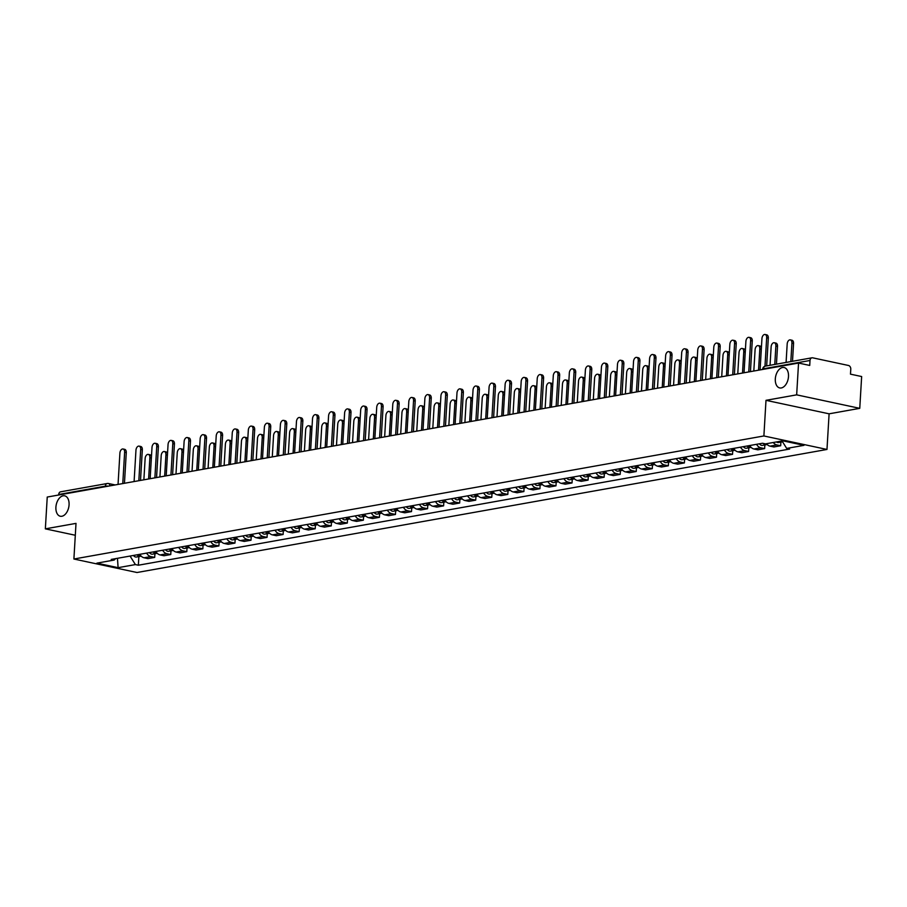 <?xml version="1.0" encoding="UTF-8"?>
<svg xmlns="http://www.w3.org/2000/svg" width="907" height="907" viewBox="0 0 907 907"><rect width="100%" height="100%" fill="white"/><g stroke="black" fill="none" stroke-linecap="round" stroke-linejoin="round"><path stroke-width="1.36" d="M775.315 378.899A10.442 6.383 102.1 0 1 784.079 367.516A10.442 6.383 102.1 0 1 788.489 376.552A10.442 6.383 102.1 0 1 779.714 387.935A10.442 6.383 102.1 0 1 775.315 378.899M55.905 507.206A10.442 6.383 102.1 0 1 64.669 495.823A10.442 6.383 102.1 0 1 69.068 504.859A10.442 6.383 102.1 0 1 60.304 516.242A10.442 6.383 102.1 0 1 55.905 507.206M859.757 408.343L796.663 394.851L798.545 363.049L47.243 497.047L45.35 528.849L76.007 523.384L73.898 559.018L136.991 572.51L826.98 449.453L829.1 413.819L859.757 408.343L861.65 376.541L850.483 374.16L850.777 369.206A3.265 2.506 79.9 0 0 848.442 365.464L812.729 357.834A3.265 2.506 79.9 0 0 811.969 357.812A3.265 2.506 79.9 0 0 810.008 360.487L763.399 368.798A3.265 0.624 -176.6 0 0 762.674 369.149L762.651 369.455M796.663 394.851L765.996 400.327L763.887 435.961L73.898 559.018M798.545 363.049L809.724 365.442L810.008 360.487M45.35 528.849L75.304 535.255M58.672 495.007L58.706 494.485A3.265 2.506 -100.1 0 1 60.656 491.809L107.264 483.499A3.265 2.506 79.9 0 0 105.314 486.175L58.706 494.485M139.825 554.313A7.505 5.759 79.9 0 0 144.054 557.782L147.909 558.61L154.7 557.397L150.845 556.581A7.505 5.759 -100.1 0 1 146.617 553.1M154.916 553.735L154.7 557.397M155.879 551.456A7.505 5.759 79.9 0 0 160.108 554.925L163.963 555.753L170.754 554.54L166.899 553.712A7.505 5.759 -100.1 0 1 162.67 550.243M170.97 550.866L170.754 554.54M171.922 548.588A7.505 5.759 79.9 0 0 176.162 552.057L180.005 552.885L186.797 551.671L182.953 550.855A7.505 5.759 -100.1 0 1 178.713 547.375M187.023 548.009L186.797 551.671M187.976 545.731A7.505 5.759 79.9 0 0 192.216 549.2L196.059 550.027L202.851 548.814L199.007 547.987A7.505 5.759 -100.1 0 1 194.767 544.517M203.066 545.141L202.851 548.814M204.03 542.862A7.505 5.759 79.9 0 0 208.259 546.331L212.113 547.159L218.904 545.946L215.05 545.13A7.505 5.759 -100.1 0 1 210.821 541.649M219.12 542.284L218.904 545.946M220.084 540.005A7.505 5.759 79.9 0 0 224.312 543.474L228.167 544.302L234.958 543.089L231.104 542.261A7.505 5.759 -100.1 0 1 226.875 538.792M235.174 539.416L234.958 543.089M236.126 537.137A7.505 5.759 79.9 0 0 240.366 540.606L244.21 541.434L251.001 540.221L247.157 539.404A7.505 5.759 -100.1 0 1 242.917 535.924M251.228 536.559L251.001 540.221M252.18 534.28A7.505 5.759 79.9 0 0 256.42 537.749L260.264 538.577L267.055 537.363L263.211 536.536A7.505 5.759 -100.1 0 1 258.971 533.067M267.27 533.69L267.055 537.363M268.234 531.411A7.505 5.759 79.9 0 0 272.463 534.881L276.318 535.708L283.109 534.495L279.254 533.679A7.505 5.759 -100.1 0 1 275.025 530.198M283.324 530.833L283.109 534.495M284.288 528.554A7.505 5.759 79.9 0 0 288.517 532.024L292.371 532.851L299.163 531.638L295.308 530.81A7.505 5.759 -100.1 0 1 291.079 527.341M299.378 527.965L299.163 531.638M300.33 525.686A7.505 5.759 79.9 0 0 304.571 529.155L308.414 529.983L315.205 528.77L311.362 527.953A7.505 5.759 -100.1 0 1 307.122 524.473M315.432 525.108L315.205 528.77M316.384 522.829A7.505 5.759 79.9 0 0 320.625 526.298L324.468 527.126L331.259 525.913L327.416 525.085A7.505 5.759 -100.1 0 1 323.175 521.616M331.474 522.239L331.259 525.913M332.438 519.96A7.505 5.759 79.9 0 0 336.667 523.441L340.522 524.257L347.313 523.044L343.458 522.228A7.505 5.759 -100.1 0 1 339.229 518.747M347.528 519.382L347.313 523.044M348.492 517.103A7.505 5.759 79.9 0 0 352.721 520.573L356.576 521.4L363.367 520.187L359.512 519.36A7.505 5.759 -100.1 0 1 355.283 515.89M363.582 516.514L363.367 520.187M364.535 514.235A7.505 5.759 79.9 0 0 368.775 517.716L372.618 518.532L379.409 517.319L375.566 516.502A7.505 5.759 -100.1 0 1 371.326 513.022M379.636 513.657L379.409 517.319M380.589 511.378A7.505 5.759 79.9 0 0 384.829 514.847L388.672 515.675L395.463 514.462L391.62 513.634A7.505 5.759 -100.1 0 1 387.38 510.165M395.679 510.788L395.463 514.462M396.642 508.51A7.505 5.759 79.9 0 0 400.871 511.99L404.726 512.806L411.517 511.593L407.662 510.777A7.505 5.759 -100.1 0 1 403.434 507.296M411.733 507.931L411.517 511.593M412.696 505.653A7.505 5.759 79.9 0 0 416.925 509.122L420.78 509.949L427.571 508.736L423.716 507.909A7.505 5.759 -100.1 0 1 419.476 504.439M427.787 505.063L427.571 508.736M428.739 502.784A7.505 5.759 79.9 0 0 432.979 506.265L436.823 507.081L443.614 505.868L439.77 505.052A7.505 5.759 -100.1 0 1 435.53 501.571M443.84 502.206L443.614 505.868M444.793 499.927A7.505 5.759 79.9 0 0 449.033 503.396L452.876 504.224L459.668 503.011L455.824 502.183A7.505 5.759 -100.1 0 1 451.584 498.714M459.883 499.338L459.668 503.011M460.847 497.059A7.505 5.759 79.9 0 0 465.076 500.539L468.93 501.356L475.722 500.142L471.867 499.326A7.505 5.759 -100.1 0 1 467.638 495.846M475.937 496.48L475.722 500.142M476.901 494.202A7.505 5.759 79.9 0 0 481.129 497.671L484.984 498.499L491.775 497.285L487.921 496.458A7.505 5.759 -100.1 0 1 483.68 492.989M491.991 493.612L491.775 497.285M492.943 491.333A7.505 5.759 79.9 0 0 497.183 494.814L501.027 495.63L507.818 494.417L503.975 493.601A7.505 5.759 -100.1 0 1 499.734 490.12M508.045 490.755L507.818 494.417M508.997 488.476A7.505 5.759 79.9 0 0 513.237 491.945L517.081 492.773L523.872 491.56L520.028 490.732A7.505 5.759 -100.1 0 1 515.788 487.263M524.087 487.887L523.872 491.56M525.051 485.608A7.505 5.759 79.9 0 0 529.28 489.088L533.135 489.905L539.926 488.692L536.071 487.875A7.505 5.759 -100.1 0 1 531.842 484.395M540.141 485.03L539.926 488.692M541.094 482.751A7.505 5.759 79.9 0 0 545.334 486.22L549.188 487.048L555.98 485.835L552.125 485.007A7.505 5.759 -100.1 0 1 547.885 481.538M556.195 482.161L555.98 485.835M557.147 479.882A7.505 5.759 79.9 0 0 561.388 483.363L565.231 484.179L572.022 482.966L568.179 482.15A7.505 5.759 -100.1 0 1 563.939 478.669M572.249 479.304L572.022 482.966M573.201 477.025A7.505 5.759 79.9 0 0 577.442 480.495L581.285 481.322L588.076 480.109L584.233 479.281A7.505 5.759 -100.1 0 1 579.992 475.812M588.292 476.436L588.076 480.109M589.255 474.157A7.505 5.759 79.9 0 0 593.484 477.638L597.339 478.454L604.13 477.241L600.275 476.424A7.505 5.759 -100.1 0 1 596.046 472.944M604.345 473.579L604.13 477.241M605.298 471.3A7.505 5.759 79.9 0 0 609.538 474.769L613.393 475.597L620.184 474.384L616.329 473.556A7.505 5.759 -100.1 0 1 612.089 470.087M620.399 470.71L620.184 474.384M621.352 468.431A7.505 5.759 79.9 0 0 625.592 471.912L629.435 472.728L636.226 471.515L632.383 470.699A7.505 5.759 -100.1 0 1 628.143 467.218M636.453 467.853L636.226 471.515M637.406 465.574A7.505 5.759 79.9 0 0 641.646 469.044L645.489 469.871L652.28 468.658L648.437 467.831A7.505 5.759 -100.1 0 1 644.197 464.361M652.496 464.985L652.28 468.658M653.459 462.706A7.505 5.759 79.9 0 0 657.688 466.187L661.543 467.003L668.334 465.79L664.48 464.974A7.505 5.759 -100.1 0 1 660.251 461.493M668.55 462.128L668.334 465.79M669.502 459.849A7.505 5.759 79.9 0 0 673.742 463.318L677.597 464.146L684.388 462.933L680.533 462.105A7.505 5.759 -100.1 0 1 676.293 458.636M684.604 459.271L684.388 462.933M685.556 456.981A7.505 5.759 79.9 0 0 689.796 460.461L693.64 461.278L700.431 460.064L696.587 459.248A7.505 5.759 -100.1 0 1 692.347 455.768M700.646 456.402L700.431 460.064M701.61 454.124A7.505 5.759 79.9 0 0 705.85 457.593L709.693 458.42L716.485 457.207L712.641 456.38A7.505 5.759 -100.1 0 1 708.401 452.91M716.7 453.545L716.485 457.207M717.664 451.255A7.505 5.759 79.9 0 0 721.893 454.736L725.747 455.552L732.539 454.339L728.684 453.523A7.505 5.759 -100.1 0 1 724.455 450.042M732.754 450.677L732.539 454.339M733.706 448.398A7.505 5.759 79.9 0 0 737.947 451.867L741.801 452.695L748.592 451.482L744.738 450.654A7.505 5.759 -100.1 0 1 740.497 447.185M748.808 447.82L748.592 451.482M749.76 445.53A7.505 5.759 79.9 0 0 754 449.01L757.844 449.827L764.635 448.614L760.792 447.797A7.505 5.759 -100.1 0 1 756.551 444.317M764.85 444.952L764.635 448.614M766.483 443.716A7.505 5.759 79.9 0 0 770.054 446.142L773.898 446.97L780.689 445.756L776.846 444.929A7.505 5.759 -100.1 0 1 773.274 442.503M780.904 442.094L780.689 445.756M130.064 556.059L135.392 564.585L118.103 567.669L96.902 563.134L114.191 560.05L115.642 558.621M135.392 564.585L138.352 565.22L789.657 449.056L786.686 448.421L803.976 445.337L782.775 440.813L765.485 443.886L762.526 443.251L111.221 559.415L114.191 560.05M826.98 449.453L763.887 435.961M829.1 413.819L765.996 400.327M138.862 556.592L138.352 565.22M786.686 448.421L782.015 440.938M118.103 567.669L117.468 558.304M122.774 483.578L124.633 452.242A3.753 2.29 -77.9 0 0 123.057 448.999L124.701 449.35A3.753 2.29 102.1 0 1 126.277 452.593L124.452 483.272M123.057 448.999A3.753 2.29 -77.9 0 0 119.905 453.081L118.046 484.417M137.172 554.789A4.082 3.129 79.9 0 0 140.234 556.354A4.082 3.129 79.9 0 0 141.073 556.036M133.476 555.447A4.082 3.129 79.9 0 0 136.526 557.011L140.234 556.354M148.612 478.964L149.882 457.638A3.753 2.29 -77.9 0 0 148.295 454.396A3.753 2.29 -77.9 0 0 145.143 458.477L143.873 479.814M138.93 554.472A4.082 3.129 79.9 0 0 141.061 556.025M148.295 454.396L149.938 454.747A3.753 2.29 102.1 0 1 151.446 456.754M138.828 480.71L140.687 449.384A3.753 2.29 -77.9 0 0 139.111 446.131L140.744 446.482A3.753 2.29 102.1 0 1 142.331 449.725L140.506 480.415M139.111 446.131A3.753 2.29 -77.9 0 0 135.959 450.223L134.1 481.56M154.882 477.853L156.741 446.516A3.753 2.29 -77.9 0 0 155.154 443.274L156.798 443.625A3.753 2.29 102.1 0 1 158.385 446.868L156.56 477.547M155.154 443.274A3.753 2.29 -77.9 0 0 152.013 447.355L150.143 478.692M153.226 551.921A4.082 3.129 79.9 0 0 156.276 553.485A4.082 3.129 79.9 0 0 157.126 553.168A4.082 3.129 79.9 0 1 154.972 551.615M149.519 552.578A4.082 3.129 79.9 0 0 152.58 554.154L156.276 553.485M164.666 476.107L165.924 454.781A3.753 2.29 -77.9 0 0 164.348 451.527A3.753 2.29 -77.9 0 0 161.197 455.62L159.927 476.946M164.348 451.527L165.992 451.879A3.753 2.29 102.1 0 1 167.5 453.885M169.28 549.064A4.082 3.129 79.9 0 0 172.33 550.628A4.082 3.129 79.9 0 0 173.169 550.311A4.082 3.129 79.9 0 1 171.026 548.746M165.573 549.721A4.082 3.129 79.9 0 0 168.623 551.286L172.33 550.628M180.708 473.25L181.978 451.913A3.753 2.29 -77.9 0 0 180.402 448.67A3.753 2.29 -77.9 0 0 177.25 452.752L175.981 474.089M180.402 448.67L182.035 449.022A3.753 2.29 102.1 0 1 183.554 451.028M170.935 474.985L172.795 443.659A3.753 2.29 -77.9 0 0 171.208 440.405L172.852 440.757A3.753 2.29 102.1 0 1 174.427 443.999L172.613 474.69M171.208 440.405A3.753 2.29 -77.9 0 0 168.056 444.498L166.196 475.835M186.978 472.128L188.837 440.791A3.753 2.29 -77.9 0 0 187.261 437.548L188.905 437.9A3.753 2.29 102.1 0 1 190.481 441.142L188.656 471.821M187.261 437.548A3.753 2.29 -77.9 0 0 184.11 441.63L182.25 472.966M203.032 469.259L204.891 437.934A3.753 2.29 -77.9 0 0 203.315 434.68L204.948 435.031A3.753 2.29 102.1 0 1 206.535 438.274L204.71 468.964M203.315 434.68A3.753 2.29 -77.9 0 0 200.164 438.773L198.304 470.109M185.334 546.195A4.082 3.129 79.9 0 0 188.384 547.76A4.082 3.129 79.9 0 0 189.223 547.443A4.082 3.129 79.9 0 1 187.08 545.889M181.627 546.853A4.082 3.129 79.9 0 0 184.677 548.429L188.384 547.76M196.762 470.382L198.032 449.056A3.753 2.29 -77.9 0 0 196.445 445.802A3.753 2.29 -77.9 0 0 193.293 449.895L192.035 471.221M196.445 445.802L198.089 446.153A3.753 2.29 102.1 0 1 199.608 448.16M201.377 543.338A4.082 3.129 79.9 0 0 204.426 544.903A4.082 3.129 79.9 0 0 205.277 544.585A4.082 3.129 79.9 0 1 203.134 543.021M197.681 543.996A4.082 3.129 79.9 0 0 200.73 545.561L204.426 544.903M212.816 467.524L214.086 446.187A3.753 2.29 -77.9 0 0 212.499 442.945A3.753 2.29 -77.9 0 0 209.347 447.038L208.077 468.363M212.499 442.945L214.143 443.296A3.753 2.29 102.1 0 1 215.651 445.303M217.431 540.47A4.082 3.129 79.9 0 0 220.48 542.035A4.082 3.129 79.9 0 0 221.319 541.717A4.082 3.129 79.9 0 1 219.177 540.164M213.723 541.128A4.082 3.129 79.9 0 0 216.784 542.703L220.48 542.035M228.87 464.656L230.129 443.33A3.753 2.29 -77.9 0 0 228.553 440.076A3.753 2.29 -77.9 0 0 225.401 444.169L224.131 465.495M228.553 440.076L230.197 440.428A3.753 2.29 102.1 0 1 231.704 442.435M219.086 466.402L220.945 435.065A3.753 2.29 -77.9 0 0 219.358 431.823L221.002 432.174A3.753 2.29 102.1 0 1 222.589 435.417L220.764 466.107M219.358 431.823A3.753 2.29 -77.9 0 0 216.217 435.916L214.347 467.241M233.484 537.613A4.082 3.129 79.9 0 0 236.534 539.177A4.082 3.129 79.9 0 0 237.373 538.86A4.082 3.129 79.9 0 1 235.23 537.295M229.777 538.27A4.082 3.129 79.9 0 0 232.827 539.835L236.534 539.177M244.913 461.799L246.182 440.462A3.753 2.29 -77.9 0 0 244.607 437.219A3.753 2.29 -77.9 0 0 241.455 441.312L240.185 462.638M244.607 437.219L246.239 437.571A3.753 2.29 102.1 0 1 247.758 439.578M235.14 463.534L236.999 432.208A3.753 2.29 -77.9 0 0 235.412 428.954L237.056 429.306A3.753 2.29 102.1 0 1 238.632 432.548L236.818 463.239M235.412 428.954A3.753 2.29 -77.9 0 0 232.26 433.047L230.401 464.384M249.538 534.745A4.082 3.129 79.9 0 0 252.588 536.309A4.082 3.129 79.9 0 0 253.427 535.992A4.082 3.129 79.9 0 1 251.284 534.438M245.831 535.402A4.082 3.129 79.9 0 0 248.881 536.978L252.588 536.309M260.967 458.931L262.236 437.605A3.753 2.29 -77.9 0 0 260.649 434.351A3.753 2.29 -77.9 0 0 257.497 438.444L256.239 459.77M260.649 434.351L262.293 434.702A3.753 2.29 102.1 0 1 263.812 436.709M251.182 460.677L253.042 429.34A3.753 2.29 -77.9 0 0 251.466 426.097L253.11 426.449A3.753 2.29 102.1 0 1 254.686 429.691L252.86 460.382M251.466 426.097A3.753 2.29 -77.9 0 0 248.314 430.19L246.455 461.516M265.581 531.887A4.082 3.129 79.9 0 0 268.631 533.452A4.082 3.129 79.9 0 0 269.481 533.135A4.082 3.129 79.9 0 1 267.338 531.57M261.885 532.545A4.082 3.129 79.9 0 0 264.935 534.11L268.631 533.452M277.02 456.074L278.29 434.736A3.753 2.29 -77.9 0 0 276.703 431.494A3.753 2.29 -77.9 0 0 273.551 435.587L272.281 456.913M276.703 431.494L278.347 431.845A3.753 2.29 102.1 0 1 279.855 433.852M267.236 457.808L269.096 426.483A3.753 2.29 -77.9 0 0 267.52 423.229L269.152 423.58A3.753 2.29 102.1 0 1 270.74 426.834L268.914 457.513M267.52 423.229A3.753 2.29 -77.9 0 0 264.368 427.322L262.508 458.659M281.635 529.019A4.082 3.129 79.9 0 0 284.685 530.584A4.082 3.129 79.9 0 0 285.524 530.266A4.082 3.129 79.9 0 1 283.381 528.713M277.927 529.677A4.082 3.129 79.9 0 0 280.989 531.253L284.685 530.584M293.074 453.205L294.333 431.879A3.753 2.29 -77.9 0 0 292.757 428.626A3.753 2.29 -77.9 0 0 289.605 432.718L288.335 454.044M292.757 428.626L294.401 428.977A3.753 2.29 102.1 0 1 295.909 430.984M283.29 454.951L285.149 423.614A3.753 2.29 -77.9 0 0 283.562 420.372L285.206 420.723A3.753 2.29 102.1 0 1 286.793 423.966L284.968 454.656M283.562 420.372A3.753 2.29 -77.9 0 0 280.41 424.465L278.551 455.79M297.689 526.162A4.082 3.129 79.9 0 0 300.739 527.727A4.082 3.129 79.9 0 0 301.577 527.409A4.082 3.129 79.9 0 1 299.435 525.845M293.981 526.82A4.082 3.129 79.9 0 0 297.031 528.384L300.739 527.727M309.117 450.348L310.387 429.011A3.753 2.29 -77.9 0 0 308.811 425.768A3.753 2.29 -77.9 0 0 305.659 429.861L304.389 451.187M308.811 425.768L310.443 426.12A3.753 2.29 102.1 0 1 311.963 428.127M299.333 452.083L301.203 420.757A3.753 2.29 -77.9 0 0 299.616 417.503L301.26 417.855A3.753 2.29 102.1 0 1 302.836 421.109L301.022 451.788M299.616 417.503A3.753 2.29 -77.9 0 0 296.464 421.596L294.605 452.933M313.743 523.294A4.082 3.129 79.9 0 0 316.792 524.858A4.082 3.129 79.9 0 0 317.631 524.541A4.082 3.129 79.9 0 1 315.489 522.988M310.035 523.951A4.082 3.129 79.9 0 0 313.085 525.527L316.792 524.858M325.171 447.48L326.441 426.154A3.753 2.29 -77.9 0 0 324.853 422.9A3.753 2.29 -77.9 0 0 321.702 426.993L320.443 448.33M324.853 422.9L326.497 423.252A3.753 2.29 102.1 0 1 328.017 425.258M315.387 449.226L317.246 417.889A3.753 2.29 -77.9 0 0 315.67 414.646L317.314 414.998A3.753 2.29 102.1 0 1 318.89 418.24L317.065 448.931M315.67 414.646A3.753 2.29 -77.9 0 0 312.518 418.739L310.659 450.065M329.785 520.437A4.082 3.129 79.9 0 0 332.835 522.001A4.082 3.129 79.9 0 0 333.685 521.684A4.082 3.129 79.9 0 1 331.543 520.119M326.089 521.094A4.082 3.129 79.9 0 0 329.139 522.659L332.835 522.001M341.225 444.623L342.495 423.286A3.753 2.29 -77.9 0 0 340.907 420.043A3.753 2.29 -77.9 0 0 337.755 424.136L336.486 445.462M340.907 420.043L342.551 420.395A3.753 2.29 102.1 0 1 344.059 422.401M331.44 446.357L333.3 415.032A3.753 2.29 -77.9 0 0 331.724 411.778L333.357 412.129A3.753 2.29 102.1 0 1 334.944 415.383L333.118 446.063M331.724 411.778A3.753 2.29 -77.9 0 0 328.572 415.871L326.713 447.208M345.839 517.568A4.082 3.129 79.9 0 0 348.889 519.133A4.082 3.129 79.9 0 0 349.728 518.815A4.082 3.129 79.9 0 1 347.585 517.262M342.132 518.226A4.082 3.129 79.9 0 0 345.182 519.802L348.889 519.133M357.279 441.754L358.537 420.429A3.753 2.29 -77.9 0 0 356.961 417.175A3.753 2.29 -77.9 0 0 353.809 421.267L352.54 442.605M356.961 417.175L358.605 417.526A3.753 2.29 102.1 0 1 360.113 419.533M347.494 443.5L349.354 412.163A3.753 2.29 -77.9 0 0 347.766 408.921L349.41 409.272A3.753 2.29 102.1 0 1 350.998 412.515L349.172 443.206M347.766 408.921A3.753 2.29 -77.9 0 0 344.615 413.014L342.755 444.339M361.893 514.711A4.082 3.129 79.9 0 0 364.943 516.276A4.082 3.129 79.9 0 0 365.782 515.958A4.082 3.129 79.9 0 1 363.639 514.394M358.186 515.369A4.082 3.129 79.9 0 0 361.235 516.933L364.943 516.276M373.321 438.897L374.591 417.56A3.753 2.29 -77.9 0 0 373.015 414.318A3.753 2.29 -77.9 0 0 369.863 418.41L368.593 439.736M373.015 414.318L374.648 414.669A3.753 2.29 102.1 0 1 376.167 416.676M363.537 440.632L365.408 409.306A3.753 2.29 -77.9 0 0 363.82 406.053L365.464 406.404A3.753 2.29 102.1 0 1 367.04 409.658L365.226 440.337M363.82 406.053A3.753 2.29 -77.9 0 0 360.669 410.145L358.809 441.482M377.947 511.843A4.082 3.129 79.9 0 0 380.997 513.407A4.082 3.129 79.9 0 0 381.836 513.09A4.082 3.129 79.9 0 1 379.693 511.537M374.24 512.5A4.082 3.129 79.9 0 0 377.289 514.076L380.997 513.407M389.375 436.029L390.645 414.703A3.753 2.29 -77.9 0 0 389.058 411.449A3.753 2.29 -77.9 0 0 385.906 415.542L384.647 436.879M389.058 411.449L390.702 411.801A3.753 2.29 102.1 0 1 392.221 413.807M379.591 437.775L381.45 406.438A3.753 2.29 -77.9 0 0 379.874 403.196L381.518 403.547A3.753 2.29 102.1 0 1 383.094 406.79L381.269 437.48M379.874 403.196A3.753 2.29 -77.9 0 0 376.722 407.288L374.863 438.614M393.989 508.986A4.082 3.129 79.9 0 0 397.039 510.55A4.082 3.129 79.9 0 0 397.89 510.233A4.082 3.129 79.9 0 1 395.747 508.668M390.293 509.643A4.082 3.129 79.9 0 0 393.343 511.208L397.039 510.55M405.429 433.172L406.699 411.835A3.753 2.29 -77.9 0 0 405.112 408.592A3.753 2.29 -77.9 0 0 401.96 412.685L400.69 434.011M405.112 408.592L406.755 408.944A3.753 2.29 102.1 0 1 408.263 410.95M395.645 434.907L397.504 403.581A3.753 2.29 -77.9 0 0 395.928 400.327L397.561 400.679A3.753 2.29 102.1 0 1 399.148 403.932L397.323 434.612M395.928 400.327A3.753 2.29 -77.9 0 0 392.776 404.42L390.917 435.757M410.043 506.117A4.082 3.129 79.9 0 0 413.093 507.682A4.082 3.129 79.9 0 0 413.932 507.364A4.082 3.129 79.9 0 1 411.789 505.811M406.336 506.786A4.082 3.129 79.9 0 0 409.386 508.351L413.093 507.682M421.483 430.303L422.741 408.978A3.753 2.29 -77.9 0 0 421.165 405.724A3.753 2.29 -77.9 0 0 418.014 409.817L416.744 431.154M421.165 405.724L422.809 406.075A3.753 2.29 102.1 0 1 424.317 408.082M411.699 432.049L413.558 400.713A3.753 2.29 -77.9 0 0 411.971 397.47L413.615 397.822A3.753 2.29 102.1 0 1 415.202 401.064L413.377 431.755M411.971 397.47A3.753 2.29 -77.9 0 0 408.819 401.563L406.96 432.888M426.097 503.26A4.082 3.129 79.9 0 0 429.147 504.825A4.082 3.129 79.9 0 0 429.986 504.507A4.082 3.129 79.9 0 1 427.843 502.943M422.39 503.918A4.082 3.129 79.9 0 0 425.44 505.482L429.147 504.825M437.525 427.446L438.795 406.109A3.753 2.29 -77.9 0 0 437.219 402.867A3.753 2.29 -77.9 0 0 434.068 406.96L432.798 428.285M437.219 402.867L438.852 403.218A3.753 2.29 102.1 0 1 440.371 405.225M427.741 429.181L429.612 397.856A3.753 2.29 -77.9 0 0 428.025 394.602L429.669 394.953A3.753 2.29 102.1 0 1 431.244 398.207L429.43 428.886M428.025 394.602A3.753 2.29 -77.9 0 0 424.873 398.695L423.013 430.031M442.151 500.392A4.082 3.129 79.9 0 0 445.201 501.968A4.082 3.129 79.9 0 0 446.04 501.639A4.082 3.129 79.9 0 1 443.897 500.086M438.444 501.061A4.082 3.129 79.9 0 0 441.494 502.625L445.201 501.968M453.579 424.578L454.849 403.252A3.753 2.29 -77.9 0 0 453.262 399.998A3.753 2.29 -77.9 0 0 450.11 404.091L448.852 425.428M453.262 399.998L454.906 400.35A3.753 2.29 102.1 0 1 456.414 402.357M443.795 426.324L445.654 394.987A3.753 2.29 -77.9 0 0 444.079 391.745L445.722 392.096A3.753 2.29 102.1 0 1 447.298 395.339L445.473 426.029M444.079 391.745A3.753 2.29 -77.9 0 0 440.927 395.837L439.067 427.163M458.194 497.535A4.082 3.129 79.9 0 0 461.244 499.099A4.082 3.129 79.9 0 0 462.094 498.782M454.498 498.192A4.082 3.129 79.9 0 0 457.547 499.757L461.244 499.099M469.633 421.721L470.903 400.384A3.753 2.29 -77.9 0 0 469.316 397.141A3.753 2.29 -77.9 0 0 466.164 401.234L464.894 422.56M459.951 497.217A4.082 3.129 79.9 0 0 462.082 498.782M469.316 397.141L470.96 397.493A3.753 2.29 102.1 0 1 472.468 399.499M459.849 423.467L461.708 392.13A3.753 2.29 -77.9 0 0 460.132 388.876L461.765 389.228A3.753 2.29 102.1 0 1 463.352 392.482L461.527 423.161M460.132 388.876A3.753 2.29 -77.9 0 0 456.981 392.969L455.11 424.306M474.248 494.666A4.082 3.129 79.9 0 0 477.297 496.242A4.082 3.129 79.9 0 0 478.136 495.914A4.082 3.129 79.9 0 1 475.994 494.36M470.54 495.335A4.082 3.129 79.9 0 0 473.59 496.9L477.297 496.242M485.687 418.853L486.946 397.527A3.753 2.29 -77.9 0 0 485.37 394.273A3.753 2.29 -77.9 0 0 482.218 398.366L480.948 419.703M485.37 394.273L487.014 394.624A3.753 2.29 102.1 0 1 488.522 396.631M475.903 420.599L477.762 389.262A3.753 2.29 -77.9 0 0 476.175 386.019L477.819 386.371A3.753 2.29 102.1 0 1 479.406 389.613L477.581 420.304M476.175 386.019A3.753 2.29 -77.9 0 0 473.023 390.112L471.164 421.438M490.302 491.809A4.082 3.129 79.9 0 0 493.351 493.374A4.082 3.129 79.9 0 0 494.19 493.057A4.082 3.129 79.9 0 1 492.048 491.492M486.594 492.467A4.082 3.129 79.9 0 0 489.644 494.032L493.351 493.374M501.73 415.996L503 394.658A3.753 2.29 -77.9 0 0 501.424 391.416A3.753 2.29 -77.9 0 0 498.272 395.509L497.002 416.835M501.424 391.416L503.056 391.767A3.753 2.29 102.1 0 1 504.575 393.774M491.945 417.742L493.816 386.405A3.753 2.29 -77.9 0 0 492.229 383.151L493.873 383.502A3.753 2.29 102.1 0 1 495.449 386.756L493.635 417.435M492.229 383.151A3.753 2.29 -77.9 0 0 489.077 387.244L487.218 418.58M506.355 488.941A4.082 3.129 79.9 0 0 509.405 490.517A4.082 3.129 79.9 0 0 510.244 490.188A4.082 3.129 79.9 0 1 508.101 488.635M502.648 489.61A4.082 3.129 79.9 0 0 505.698 491.175L509.405 490.517M517.784 413.127L519.053 391.801A3.753 2.29 -77.9 0 0 517.466 388.547A3.753 2.29 -77.9 0 0 514.314 392.64L513.056 413.977M517.466 388.547L519.11 388.899A3.753 2.29 102.1 0 1 520.618 390.906M507.999 414.873L509.859 383.536A3.753 2.29 -77.9 0 0 508.283 380.294L509.927 380.645A3.753 2.29 102.1 0 1 511.503 383.888L509.677 414.578M508.283 380.294A3.753 2.29 -77.9 0 0 505.131 384.387L503.272 415.712M522.398 486.084A4.082 3.129 79.9 0 0 525.448 487.649A4.082 3.129 79.9 0 0 526.298 487.331A4.082 3.129 79.9 0 1 524.155 485.767M518.702 486.742A4.082 3.129 79.9 0 0 521.752 488.306L525.448 487.649M533.838 410.27L535.107 388.933A3.753 2.29 -77.9 0 0 533.52 385.69A3.753 2.29 -77.9 0 0 530.368 389.783L529.098 411.109M533.52 385.69L535.164 386.042A3.753 2.29 102.1 0 1 536.672 388.049M524.053 412.016L525.913 380.679A3.753 2.29 -77.9 0 0 524.337 377.425L525.969 377.777A3.753 2.29 102.1 0 1 527.557 381.031L525.731 411.71M524.337 377.425A3.753 2.29 -77.9 0 0 521.185 381.518L519.314 412.855M538.452 483.216A4.082 3.129 79.9 0 0 541.502 484.792A4.082 3.129 79.9 0 0 542.341 484.463A4.082 3.129 79.9 0 1 540.198 482.909M534.745 483.885A4.082 3.129 79.9 0 0 537.794 485.449L541.502 484.792M549.891 407.402L551.15 386.076A3.753 2.29 -77.9 0 0 549.574 382.822A3.753 2.29 -77.9 0 0 546.422 386.915L545.152 408.252M549.574 382.822L551.218 383.173A3.753 2.29 102.1 0 1 552.726 385.18M540.107 409.148L541.967 377.811A3.753 2.29 -77.9 0 0 540.379 374.568L542.023 374.92A3.753 2.29 102.1 0 1 543.61 378.162L541.785 408.853M540.379 374.568A3.753 2.29 -77.9 0 0 537.227 378.661L535.368 409.987M554.506 480.359A4.082 3.129 79.9 0 0 557.556 481.923A4.082 3.129 79.9 0 0 558.395 481.606A4.082 3.129 79.9 0 1 556.252 480.041M550.798 481.016A4.082 3.129 79.9 0 0 553.848 482.581L557.556 481.923M565.934 404.545L567.204 383.208A3.753 2.29 -77.9 0 0 565.628 379.965A3.753 2.29 -77.9 0 0 562.476 384.058L561.206 405.384M565.628 379.965L567.26 380.316A3.753 2.29 102.1 0 1 568.78 382.323M556.15 406.291L558.02 374.954A3.753 2.29 -77.9 0 0 556.433 371.7L558.077 372.051A3.753 2.29 102.1 0 1 559.653 375.305L557.839 405.985M556.433 371.7A3.753 2.29 -77.9 0 0 553.281 375.793L551.422 407.13M570.56 477.49A4.082 3.129 79.9 0 0 573.609 479.066A4.082 3.129 79.9 0 0 574.448 478.737A4.082 3.129 79.9 0 1 572.306 477.184M566.852 478.159A4.082 3.129 79.9 0 0 569.902 479.724L573.609 479.066M581.988 401.676L583.258 380.35A3.753 2.29 -77.9 0 0 581.67 377.097A3.753 2.29 -77.9 0 0 578.519 381.189L577.26 402.527M581.67 377.097L583.314 377.448A3.753 2.29 102.1 0 1 584.822 379.455M572.204 403.422L574.063 372.085A3.753 2.29 -77.9 0 0 572.487 368.843L574.131 369.194A3.753 2.29 102.1 0 1 575.707 372.437L573.882 403.127M572.487 368.843A3.753 2.29 -77.9 0 0 569.335 372.936L567.476 404.261M586.602 474.633A4.082 3.129 79.9 0 0 589.652 476.198A4.082 3.129 79.9 0 0 590.502 475.88A4.082 3.129 79.9 0 1 588.36 474.316M582.906 475.291A4.082 3.129 79.9 0 0 585.956 476.855L589.652 476.198M598.042 398.819L599.312 377.482A3.753 2.29 -77.9 0 0 597.724 374.24A3.753 2.29 -77.9 0 0 594.573 378.332L593.303 399.658M597.724 374.24L599.368 374.591A3.753 2.29 102.1 0 1 600.876 376.598M588.258 400.565L590.117 369.228A3.753 2.29 -77.9 0 0 588.541 365.975L590.174 366.326A3.753 2.29 102.1 0 1 591.761 369.58L589.935 400.259M588.541 365.975A3.753 2.29 -77.9 0 0 585.389 370.067L583.518 401.404M602.656 471.765A4.082 3.129 79.9 0 0 605.706 473.341A4.082 3.129 79.9 0 0 606.545 473.012A4.082 3.129 79.9 0 1 604.402 471.459M598.949 472.434A4.082 3.129 79.9 0 0 601.999 473.998L605.706 473.341M614.096 395.951L615.354 374.625A3.753 2.29 -77.9 0 0 613.778 371.371A3.753 2.29 -77.9 0 0 610.626 375.464L609.357 396.801M613.778 371.371L615.422 371.723A3.753 2.29 102.1 0 1 616.93 373.729M604.311 397.697L606.171 366.36A3.753 2.29 -77.9 0 0 604.584 363.117L606.227 363.469A3.753 2.29 102.1 0 1 607.815 366.711L605.989 397.402M604.584 363.117A3.753 2.29 -77.9 0 0 601.432 367.21L599.572 398.547M618.71 468.908A4.082 3.129 79.9 0 0 621.76 470.472A4.082 3.129 79.9 0 0 622.599 470.155A4.082 3.129 79.9 0 1 620.456 468.59M615.003 469.565A4.082 3.129 79.9 0 0 618.052 471.13L621.76 470.472M630.138 393.094L631.408 371.757A3.753 2.29 -77.9 0 0 629.832 368.514A3.753 2.29 -77.9 0 0 626.68 372.607L625.411 393.933M629.832 368.514L631.465 368.866A3.753 2.29 102.1 0 1 632.984 370.872M620.354 394.84L622.225 363.503A3.753 2.29 -77.9 0 0 620.637 360.249L622.281 360.601A3.753 2.29 102.1 0 1 623.857 363.854L622.043 394.534M620.637 360.249A3.753 2.29 -77.9 0 0 617.486 364.342L615.626 395.679M634.764 466.039A4.082 3.129 79.9 0 0 637.814 467.615A4.082 3.129 79.9 0 0 638.653 467.286A4.082 3.129 79.9 0 1 636.51 465.733M631.057 466.708A4.082 3.129 79.9 0 0 634.106 468.273L637.814 467.615M646.192 390.225L647.462 368.9A3.753 2.29 -77.9 0 0 645.875 365.646A3.753 2.29 -77.9 0 0 642.723 369.739L641.464 391.076M645.875 365.646L647.519 365.997A3.753 2.29 102.1 0 1 649.027 368.004M636.408 391.971L638.267 360.635A3.753 2.29 -77.9 0 0 636.691 357.392L638.335 357.743A3.753 2.29 102.1 0 1 639.911 360.986L638.086 391.677M636.691 357.392A3.753 2.29 -77.9 0 0 633.539 361.485L631.68 392.822M650.807 463.182A4.082 3.129 79.9 0 0 653.856 464.747A4.082 3.129 79.9 0 0 654.707 464.429A4.082 3.129 79.9 0 1 652.564 462.865M647.11 463.84A4.082 3.129 79.9 0 0 650.16 465.404L653.856 464.747M662.246 387.368L663.516 366.031A3.753 2.29 -77.9 0 0 661.929 362.789A3.753 2.29 -77.9 0 0 658.777 366.882L657.507 388.207M661.929 362.789L663.573 363.14A3.753 2.29 102.1 0 1 665.08 365.147M652.462 389.114L654.321 357.777A3.753 2.29 -77.9 0 0 652.745 354.524L654.378 354.875A3.753 2.29 102.1 0 1 655.965 358.129L654.14 388.808M652.745 354.524A3.753 2.29 -77.9 0 0 649.593 358.616L647.723 389.953M666.86 460.314A4.082 3.129 79.9 0 0 669.91 461.89A4.082 3.129 79.9 0 0 670.749 461.561A4.082 3.129 79.9 0 1 668.606 460.008M663.153 460.983A4.082 3.129 79.9 0 0 666.203 462.547L669.91 461.89M678.3 384.5L679.558 363.174A3.753 2.29 -77.9 0 0 677.983 359.92A3.753 2.29 -77.9 0 0 674.831 364.013L673.561 385.35M677.983 359.92L679.615 360.272A3.753 2.29 102.1 0 1 681.134 362.278M668.516 386.246L670.375 354.909A3.753 2.29 -77.9 0 0 668.788 351.667L670.432 352.018A3.753 2.29 102.1 0 1 672.019 355.261L670.194 385.951M668.788 351.667A3.753 2.29 -77.9 0 0 665.636 355.759L663.777 387.096M682.914 457.457A4.082 3.129 79.9 0 0 685.964 459.021A4.082 3.129 79.9 0 0 686.803 458.704A4.082 3.129 79.9 0 1 684.66 457.139M679.207 458.114A4.082 3.129 79.9 0 0 682.257 459.679L685.964 459.021M694.343 381.643L695.612 360.306A3.753 2.29 -77.9 0 0 694.036 357.063A3.753 2.29 -77.9 0 0 690.885 361.156L689.615 382.482M694.036 357.063L695.669 357.415A3.753 2.29 102.1 0 1 697.188 359.421M684.558 383.389L686.429 352.052A3.753 2.29 -77.9 0 0 684.842 348.798L686.486 349.15A3.753 2.29 102.1 0 1 688.062 352.404L686.236 383.083M684.842 348.798A3.753 2.29 -77.9 0 0 681.69 352.891L679.831 384.228M698.957 454.588A4.082 3.129 79.9 0 0 702.018 456.164A4.082 3.129 79.9 0 0 702.857 455.836A4.082 3.129 79.9 0 1 700.714 454.282M695.261 455.257A4.082 3.129 79.9 0 0 698.311 456.822L702.018 456.164M710.396 378.775L711.666 357.449A3.753 2.29 -77.9 0 0 710.079 354.195A3.753 2.29 -77.9 0 0 706.927 358.288L705.669 379.625M710.079 354.195L711.723 354.546A3.753 2.29 102.1 0 1 713.231 356.553M700.612 380.521L702.471 349.184A3.753 2.29 -77.9 0 0 700.896 345.941L702.528 346.293A3.753 2.29 102.1 0 1 704.115 349.535L702.29 380.226M700.896 345.941A3.753 2.29 -77.9 0 0 697.744 350.034L695.884 381.371M715.011 451.731A4.082 3.129 79.9 0 0 718.061 453.296A4.082 3.129 79.9 0 0 718.911 452.978A4.082 3.129 79.9 0 1 716.768 451.414M711.315 452.389A4.082 3.129 79.9 0 0 714.365 453.953L718.061 453.296M726.45 375.917L727.72 354.58A3.753 2.29 -77.9 0 0 726.133 351.338A3.753 2.29 -77.9 0 0 722.981 355.431L721.711 376.756M726.133 351.338L727.777 351.689A3.753 2.29 102.1 0 1 729.285 353.696M716.666 377.663L718.525 346.327A3.753 2.29 -77.9 0 0 716.949 343.073L718.582 343.424A3.753 2.29 102.1 0 1 720.169 346.678L718.344 377.357M716.949 343.073A3.753 2.29 -77.9 0 0 713.798 347.166L711.927 378.502M731.065 448.863A4.082 3.129 79.9 0 0 734.114 450.439A4.082 3.129 79.9 0 0 734.953 450.11A4.082 3.129 79.9 0 1 732.811 448.557M727.357 449.532A4.082 3.129 79.9 0 0 730.407 451.096L734.114 450.439M742.504 373.049L743.763 351.723A3.753 2.29 -77.9 0 0 742.187 348.469A3.753 2.29 -77.9 0 0 739.035 352.562L737.765 373.899M742.187 348.469L743.819 348.821A3.753 2.29 102.1 0 1 745.339 350.828M732.72 374.795L734.579 343.458A3.753 2.29 -77.9 0 0 732.992 340.216L734.636 340.567A3.753 2.29 102.1 0 1 736.223 343.81L734.398 374.5M732.992 340.216A3.753 2.29 -77.9 0 0 729.84 344.309L727.981 375.645M747.119 446.006A4.082 3.129 79.9 0 0 750.168 447.57A4.082 3.129 79.9 0 0 751.007 447.253A4.082 3.129 79.9 0 1 748.865 445.688M743.411 446.663A4.082 3.129 79.9 0 0 746.461 448.228L750.168 447.57M758.547 370.192L759.817 348.855A3.753 2.29 -77.9 0 0 758.241 345.612A3.753 2.29 -77.9 0 0 755.089 349.705L753.819 371.031M758.241 345.612L759.873 345.964A3.753 2.29 102.1 0 1 761.392 347.971M748.763 371.938L750.633 340.601A3.753 2.29 -77.9 0 0 749.046 337.347L750.69 337.699A3.753 2.29 102.1 0 1 752.266 340.953L750.44 371.632M749.046 337.347A3.753 2.29 -77.9 0 0 745.894 341.44L744.035 372.777M763.377 443.444A4.082 3.129 79.9 0 0 766.222 444.713A4.082 3.129 79.9 0 0 767.061 444.385A4.082 3.129 79.9 0 1 765.837 443.829M759.465 443.806A4.082 3.129 79.9 0 0 762.515 445.371L766.222 444.713M774.771 364.455L775.87 345.998A3.753 2.29 -77.9 0 0 774.283 342.744A3.753 2.29 -77.9 0 0 771.131 346.837L770.043 365.294M774.283 342.744L775.927 343.095A3.753 2.29 102.1 0 1 777.514 346.349L776.449 364.149M764.986 366.213L766.676 337.733A3.753 2.29 -77.9 0 0 765.1 334.49L766.732 334.842A3.753 2.29 102.1 0 1 768.32 338.084L766.664 365.895M765.1 334.49A3.753 2.29 -77.9 0 0 761.948 338.583L760.089 369.92M780.145 441.278A4.082 3.129 79.9 0 0 782.265 441.845A4.082 3.129 79.9 0 0 782.537 441.777M776.437 441.936A4.082 3.129 79.9 0 0 778.569 442.503L782.265 441.845M790.825 361.587L791.924 343.129A3.753 2.29 -77.9 0 0 790.337 339.887A3.753 2.29 -77.9 0 0 787.185 343.98L786.086 362.437M790.337 339.887L791.981 340.238A3.753 2.29 102.1 0 1 793.557 343.481L792.503 361.292M760.792 447.797L754 449.01M744.738 450.654L737.947 451.867M728.684 453.523L721.893 454.736M712.641 456.38L705.85 457.593M696.587 459.248L689.796 460.461M680.533 462.105L673.742 463.318M664.48 464.974L657.688 466.187M648.437 467.831L641.646 469.044M632.383 470.699L625.592 471.912M616.329 473.556L609.538 474.769M600.275 476.424L593.484 477.638M584.233 479.281L577.442 480.495M568.179 482.15L561.388 483.363M552.125 485.007L545.334 486.22M536.071 487.875L529.28 489.088M520.028 490.732L513.237 491.945M503.975 493.601L497.183 494.814M487.921 496.458L481.129 497.671M471.867 499.326L465.076 500.539M455.824 502.183L449.033 503.396M439.77 505.052L432.979 506.265M423.716 507.909L416.925 509.122M407.662 510.777L400.871 511.99M391.62 513.634L384.829 514.847M375.566 516.502L368.775 517.716M359.512 519.36L352.721 520.573M343.458 522.228L336.667 523.441M327.416 525.085L320.625 526.298M311.362 527.953L304.571 529.155M295.308 530.81L288.517 532.024M279.254 533.679L272.463 534.881M263.211 536.536L256.42 537.749M247.157 539.404L240.366 540.606M231.104 542.261L224.312 543.474M215.05 545.13L208.259 546.331M199.007 547.987L192.216 549.2M182.953 550.855L176.162 552.057M166.899 553.712L160.108 554.925M150.845 556.581L144.054 557.782M776.846 444.929L770.054 446.142M108.455 486.129A3.265 0.624 -176.6 0 0 105.314 486.175L105.28 486.696M763.377 369.33L763.399 368.798A3.265 2.506 79.9 0 1 765.349 366.133A3.265 3.265 0 0 0 762.674 369.149M115.144 484.939L108.523 483.522A3.265 1.995 102.1 0 0 108.024 483.51A3.265 2.506 79.9 0 0 107.264 483.499A3.265 3.265 0 0 1 108.523 483.522A3.265 1.995 102.1 0 1 109.894 485.869M124.633 452.242L126.277 452.593M151.378 457.956L149.882 457.638M140.687 449.384L142.331 449.725M156.741 446.516L158.385 446.868M167.432 455.099L165.924 454.781M183.475 452.23L181.978 451.913M172.795 443.659L174.427 443.999M188.837 440.791L190.481 441.142M204.891 437.934L206.535 438.274M199.529 449.373L198.032 449.056M215.583 446.505L214.086 446.187M231.636 443.648L230.129 443.33M220.945 435.065L222.589 435.417M247.679 440.779L246.182 440.462M236.999 432.208L238.632 432.548M263.733 437.922L262.236 437.605M253.042 429.34L254.686 429.691M279.787 435.054L278.29 434.736M269.096 426.483L270.74 426.834M295.841 432.197L294.333 431.879M285.149 423.614L286.793 423.966M311.883 429.328L310.387 429.011M301.203 420.757L302.836 421.109M327.937 426.471L326.441 426.154M317.246 417.889L318.89 418.24M343.991 423.603L342.495 423.286M333.3 415.032L334.944 415.383M360.045 420.746L358.537 420.429M349.354 412.163L350.998 412.515M376.088 417.878L374.591 417.56M365.408 409.306L367.04 409.658M392.141 415.021L390.645 414.703M381.45 406.438L383.094 406.79M408.195 412.152L406.699 411.835M397.504 403.581L399.148 403.932M424.249 409.295L422.741 408.978M413.558 400.713L415.202 401.064M440.292 406.427L438.795 406.109M429.612 397.856L431.244 398.207M456.346 403.57L454.849 403.252M445.654 394.987L447.298 395.339M472.4 400.701L470.903 400.384M461.708 392.13L463.352 392.482M488.454 397.844L486.946 397.527M477.762 389.262L479.406 389.613M504.496 394.976L503 394.658M493.816 386.405L495.449 386.756M520.55 392.119L519.053 391.801M509.859 383.536L511.503 383.888M536.604 389.25L535.107 388.933M525.913 380.679L527.557 381.031M552.658 386.393L551.15 386.076M541.967 377.811L543.61 378.162M568.7 383.525L567.204 383.208M558.02 374.954L559.653 375.305M584.754 380.668L583.258 380.35M574.063 372.085L575.707 372.437M600.808 377.8L599.312 377.482M590.117 369.228L591.761 369.58M616.862 374.942L615.354 374.625M606.171 366.36L607.815 366.711M632.905 372.074L631.408 371.757M622.225 363.503L623.857 363.854M648.958 369.217L647.462 368.9M638.267 360.635L639.911 360.986M665.012 366.349L663.516 366.031M654.321 357.777L655.965 358.129M681.066 363.492L679.558 363.174M670.375 354.909L672.019 355.261M697.109 360.623L695.612 360.306M686.429 352.052L688.062 352.404M713.163 357.766L711.666 357.449M702.471 349.184L704.115 349.535M729.217 354.909L727.72 354.58M718.525 346.327L720.169 346.678M745.271 352.041L743.763 351.723M734.579 343.458L736.223 343.81M761.313 349.184L759.817 348.855M750.633 340.601L752.266 340.953M777.514 346.349L775.87 345.998M766.676 337.733L768.32 338.084M793.557 343.481L791.924 343.129M765.349 366.133L811.969 357.812"/></g></svg>
